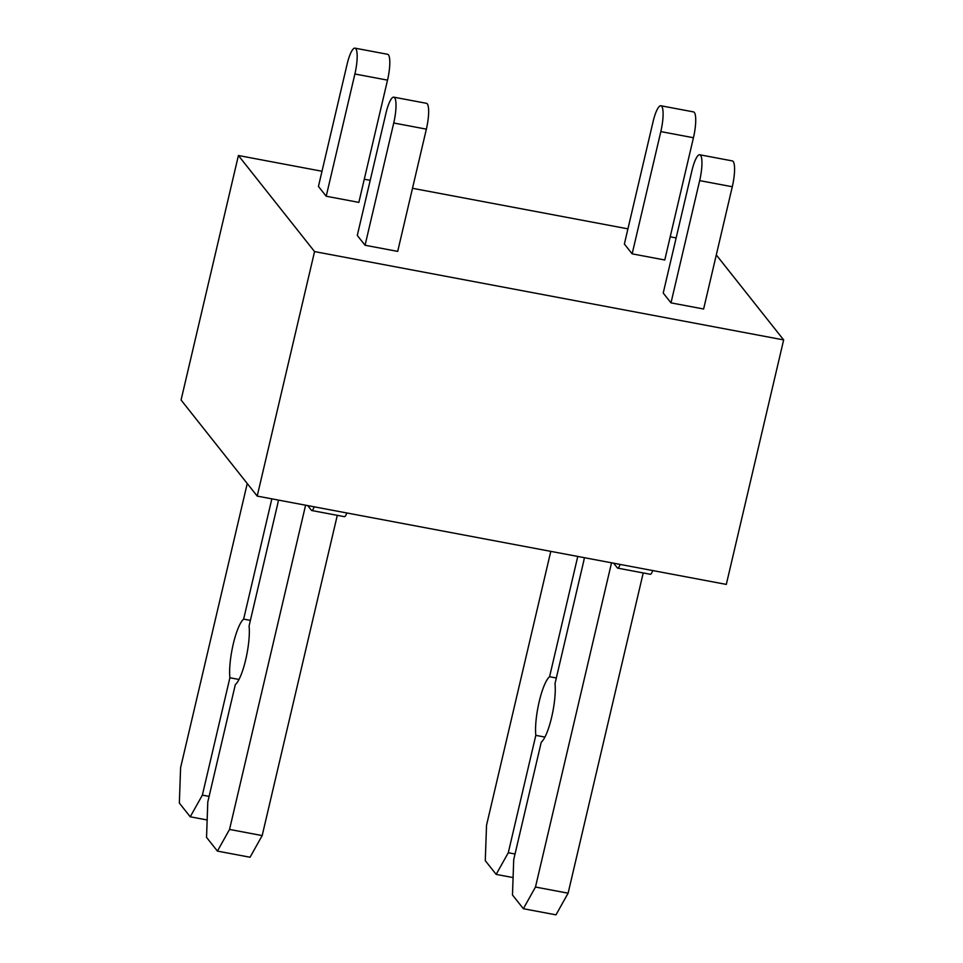 <?xml version="1.0" encoding="UTF-8"?>
<svg xmlns="http://www.w3.org/2000/svg" width="963" height="963" viewBox="0 0 963 963"><rect width="100%" height="100%" fill="white"/><g stroke="black" fill="none" stroke-linecap="round" stroke-linejoin="round"><path stroke-width="1.44" d="M181.068 400.018L257.205 496.089L314.552 251.584L238.415 155.512L181.068 400.018M726.307 584.409L783.653 339.915L726.307 584.409L257.205 496.089M676.146 237.945L670.212 236.826M627.936 228.857L412.489 188.291M370.213 180.334L364.279 179.214M322.003 171.258L238.415 155.512M783.653 339.915L716.303 254.942L783.653 339.915L314.552 251.584M632.149 253.847L664.771 259.986L693.444 137.733A21.306 4.815 -79.3 0 0 693.504 111.901L660.871 105.761A21.306 4.815 -79.3 0 0 653.046 121.795L624.373 244.036L632.149 253.847L660.823 131.594A21.306 4.815 -79.3 0 0 660.871 105.761M670.994 302.864L703.616 309.003L732.289 186.75A21.306 4.815 -79.3 0 0 732.349 160.917L699.716 154.766A21.306 4.815 -79.3 0 0 691.891 170.812L663.218 293.053L670.994 302.864L699.668 180.611A21.306 4.815 -79.3 0 0 699.716 154.766M326.216 196.235L358.85 202.386L387.523 80.134A21.306 4.815 -79.3 0 0 387.571 54.289L354.938 48.15A21.306 4.815 -79.3 0 0 347.113 64.184L318.44 186.437L326.216 196.235L354.89 73.995A21.306 4.815 -79.3 0 0 354.938 48.15M365.061 245.252L397.695 251.391L426.368 129.15A21.306 4.815 -79.3 0 0 426.416 103.306L393.783 97.167A21.306 4.815 -79.3 0 0 385.958 113.201L357.285 235.454L365.061 245.252L393.735 122.999A21.306 4.815 -79.3 0 0 393.783 97.167M513.086 877.582L496.162 874.392L485.28 860.669L486.532 825.279L550.788 551.366M515.036 854L508.283 852.737L496.162 874.392M544.938 737.068L535.813 735.359L508.283 852.737M556.325 677.988L549.572 676.724A34.09 7.704 -79.3 0 0 539.196 701.63A34.09 7.704 -79.3 0 0 535.813 735.359M577.776 556.445L549.572 676.724M643.224 572.937L568.11 893.183L555.988 914.85L523.354 908.711L512.472 894.976L513.724 859.598L541.254 742.22A34.09 7.704 -79.3 0 0 551.63 717.315A34.09 7.704 -79.3 0 0 555.013 683.586L583.494 562.127A14.914 3.371 -79.3 0 0 584.372 557.685M568.11 893.183L535.476 887.043L523.354 908.711M611.529 562.801L535.476 887.043M652.721 570.553A8.523 1.926 -79.3 0 1 650.35 574.285L617.716 568.134A8.523 1.926 -79.3 0 1 617.379 567.917L613.648 563.199M617.716 568.134A8.523 1.926 -79.3 0 0 620.088 564.414M207.153 819.97L190.229 816.793L179.347 803.07L180.599 767.68L247.25 483.522M209.103 796.401L202.362 795.125L190.229 816.793M239.005 679.469L229.892 677.747L202.362 795.125M250.392 620.389L243.639 619.113A34.09 7.704 -79.3 0 0 233.263 644.018A34.09 7.704 -79.3 0 0 229.892 677.747M271.855 498.846L243.639 619.113M337.291 515.337L262.177 835.583L250.055 857.239L217.421 851.099L206.539 837.377L207.791 801.986L235.321 684.609A34.09 7.704 -79.3 0 0 245.697 659.703A34.09 7.704 -79.3 0 0 249.08 625.974L277.561 504.516A14.914 3.371 -79.3 0 0 278.439 500.086M262.177 835.583L229.543 829.432L217.421 851.099M305.596 505.202L229.543 829.432M346.788 512.954A8.523 1.926 -79.3 0 1 344.417 516.674L311.783 510.534A8.523 1.926 -79.3 0 1 311.446 510.306L307.715 505.599M311.783 510.534A8.523 1.926 -79.3 0 0 314.155 506.803M693.444 137.733L660.823 131.594M732.289 186.75L699.668 180.611M387.523 80.134L354.89 73.995M426.368 129.15L393.735 122.999"/></g></svg>
